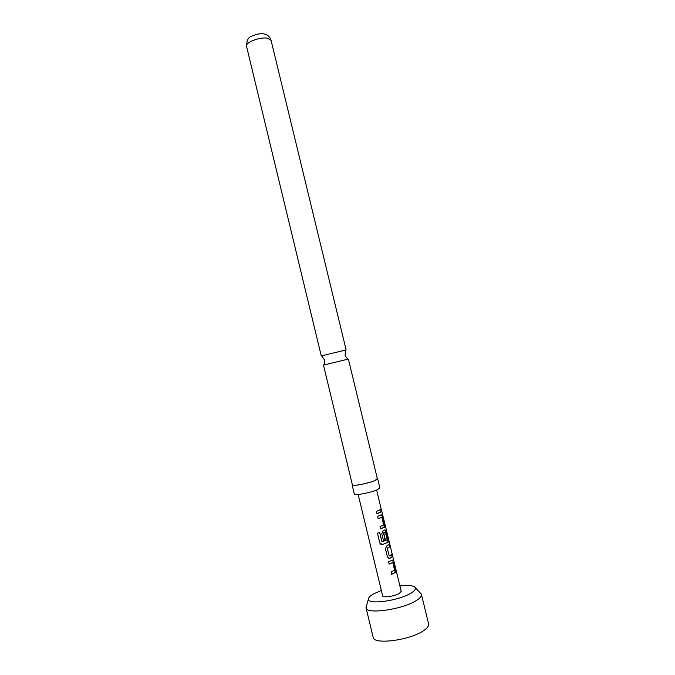 <?xml version="1.0" encoding="UTF-8"?>
<svg xmlns="http://www.w3.org/2000/svg" width="675" height="675" viewBox="0 0 675 675"><rect width="100%" height="100%" fill="white"/><g stroke="black" fill="none" stroke-linecap="round" stroke-linejoin="round"><path stroke-width="1.01" d="M381.324 509.743L376.65 489.999M345.457 359.775L323.477 365.108L352.392 484.903C352.156 486.506 368.212 483.435 374.743 480.608L377.401 478.853L348.359 359.092L345.457 359.775M392.816 562.562L389.154 564.106L388.589 561.777L392.293 560.039L393.567 561.558L395.542 569.683L395.314 572.518L391.618 574.307L391.053 571.97L394.605 570.291L392.816 562.562L389.129 564.013M392.276 560.048L393.213 561.617L395.187 569.742L394.985 572.543L391.593 574.206M389.095 544.615L389.602 546.716L387.205 548.176L389.213 555.905L391.846 554.453L392.411 556.765L389.694 558.436L387.416 556.951L385.442 548.792L386.674 545.94L389.399 544.337L389.956 546.649L387.458 548.167M391.551 554.749L392.057 556.833L389.694 558.436M385.442 532.128L383.738 532.803L385.265 539.612L383.392 540.329L381.78 533.655L383.012 530.828L384.978 529.867L386.277 531.453L388.235 539.553L387.998 542.312L382.489 544.556C381.206 544.792 380.32 544.261 379.839 542.953L377.468 533.157L379.747 532.55L381.974 541.772L387.222 539.831L385.442 532.128L383.484 532.811L385.012 539.612L383.375 540.245M384.927 529.9L385.923 531.512L387.88 539.612L387.669 542.354L382.489 544.556M381.856 517.32L378.152 518.687L377.595 516.367L381.333 514.814L382.632 516.426L384.598 524.517L384.345 527.242L380.616 528.846L380.05 526.517L383.636 525.007L381.856 517.32L378.135 518.619M381.257 514.848L382.278 516.493L384.244 524.576L384.024 527.285L380.599 528.77M380.607 509.583L381.122 511.718L376.937 513.658M420.128 592.827L421.445 594.43C421.799 596.152 420.095 598.193 416.332 600.548C402.663 609.517 366.12 614.663 366.052 607.829L366.491 605.804M421.445 594.43L428.617 623.945C429.03 625.877 427.368 628.113 423.638 630.636C410.113 640.297 373.418 645.005 373.165 637.36L366.052 607.829M399.904 585.959C408.738 584.921 413.885 585.529 415.344 587.773C415.901 589.233 414.458 591.013 411.016 593.114C399.077 600.742 367.554 605.07 368.432 599.122C368.407 597.62 370.077 595.907 373.452 593.966L381.341 590.456M381.831 511.397L401.203 591.325L399.389 593.376C394.74 596.295 382.717 598.033 382.632 595.822L358.155 494.471M379.831 512.629L376.954 513.734L376.388 511.405L380.919 509.347L381.476 511.65L379.831 512.629M246.527 46.271L321.266 355.927L346.132 349.912L271.063 40.34L267.519 38.222C260.077 36.686 245.008 42.517 246.527 46.271C246.645 40.416 248.375 37.049 251.716 36.188C257.335 33.826 261.63 33.134 264.592 34.113C267.806 34.872 269.958 36.948 271.063 40.34M377.325 478.533L374.937 480.583C368.28 483.46 351.903 486.599 352.148 484.971L352.316 484.583M377.646 478.794L379.856 487.915L377.165 489.788C370.533 492.758 354.13 495.83 354.35 494.083L352.148 484.971M379.645 532.575L381.974 541.772M382.379 544.506L379.831 542.903M389.45 558.436L388.834 558.47M387.205 548.176L389.213 555.905M323.781 365.032C324.709 362.593 324.962 360.914 324.54 359.994L321.612 355.885M348.055 359.159C346.115 357.413 345.127 356.037 345.085 355.025L345.802 350.03M368.432 599.122L366.002 607.483M415.344 587.773L421.327 594.093"/></g></svg>
